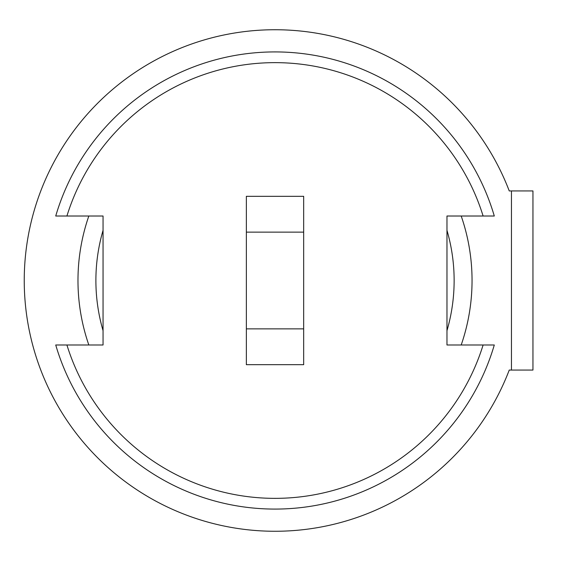 <?xml version="1.0" encoding="UTF-8"?>
<svg xmlns="http://www.w3.org/2000/svg" width="561" height="561" viewBox="0 0 561 561"><rect width="100%" height="100%" fill="white"/><g stroke="black" fill="none" stroke-linecap="round" stroke-linejoin="round"><path stroke-width="0.84" d="M95.889 280.5A179.12 179.12 0 0 1 103.056 230.347A179.12 179.12 0 0 0 103.056 330.653A179.12 179.12 0 0 1 95.889 280.5M446.97 230.347A179.12 179.12 0 0 1 446.97 330.653A179.12 179.12 0 0 0 446.97 230.347M472.046 280.5A197.037 197.037 0 0 1 461.198 344.987A197.037 197.037 0 0 0 461.198 216.013A197.037 197.037 0 0 1 472.046 280.5M88.827 344.987A197.037 197.037 0 0 1 88.827 216.013A197.037 197.037 0 0 0 88.827 344.987M66.913 216.013A217.864 217.864 0 0 1 483.112 216.013L494.297 216.013A228.565 228.565 0 0 0 55.728 216.013L103.056 216.013L103.056 344.987L55.728 344.987A228.565 228.565 0 0 0 494.297 344.987L483.112 344.987A217.864 217.864 0 0 1 66.913 344.987M483.112 216.013L446.97 216.013L446.97 344.987L483.112 344.987M246.356 232.135L246.356 196.315L303.669 196.315L303.669 364.685L246.356 364.685L246.356 232.135L303.669 232.135M511.457 370.064L509.248 370.064A250.774 250.774 0 0 1 24.242 280.5A250.774 250.774 0 0 1 509.248 190.936L511.457 190.936L511.457 370.064L532.95 370.064L532.95 190.936L511.457 190.936M303.669 328.865L246.356 328.865"/></g></svg>
